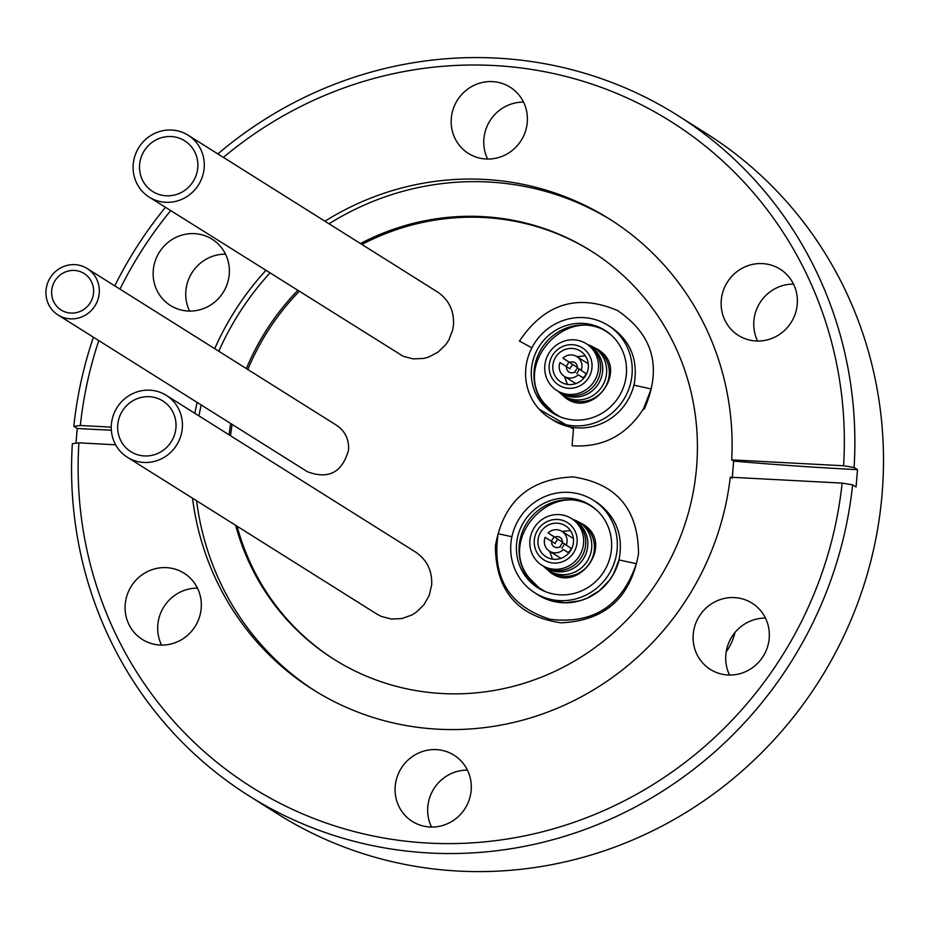 <?xml version="1.0" encoding="UTF-8"?>
<svg xmlns="http://www.w3.org/2000/svg" width="930" height="930" viewBox="0 0 930 930"><rect width="100%" height="100%" fill="white"/><g stroke="black" fill="none" stroke-linecap="round" stroke-linejoin="round"><path stroke-width="1.4" d="M166.296 395.366A36.561 35.212 -57.8 0 0 117.029 407.584A36.561 35.212 -57.8 0 0 127.387 457.269A36.561 35.212 -57.8 0 0 182.315 428.184A36.561 35.212 -57.8 0 0 166.296 395.366L415.64 552.106C426.986 559.872 432.334 570.811 431.671 584.924L429.253 595.351L423.987 604.709L416.326 612.196L411.792 615.032L401.83 618.566L391.367 619.055L381.323 616.427L376.731 614.009M188.139 135.222L437.484 291.962C448.841 299.727 454.177 310.667 453.515 324.779L452.678 330.069L448.806 340.066L445.842 344.553L438.17 352.051L428.776 357.027L423.673 358.422L413.211 358.899L403.167 356.271L149.242 197.125A36.561 35.212 -57.8 0 0 204.158 168.039A36.561 35.212 -57.8 0 0 188.139 135.222A36.561 35.212 -57.8 0 0 138.884 147.428A36.561 35.212 -57.8 0 0 149.242 197.125M87.222 268.549L336.567 425.289C345.077 431.101 349.075 439.309 348.576 449.899C342.31 472.452 328.581 479.729 307.377 471.708L58.032 314.968A27.412 26.412 122.2 0 1 50.267 277.698A27.412 26.412 122.2 0 1 87.222 268.549A27.412 26.412 122.2 0 1 99.231 293.159A27.412 26.412 122.2 0 1 58.032 314.968M361.898 244.451A241.265 232.454 122.2 0 1 483.902 217.515A241.265 232.454 122.2 0 1 591.864 251.46M334.44 659.579A241.265 232.454 122.2 0 1 237.092 526.217M230.524 435.752A241.265 232.454 122.2 0 1 232.128 424.394M247.822 369.501A241.265 232.454 122.2 0 1 299.169 291.369M538.168 594.909L551.234 600.757L565.475 602.756L579.855 600.768L586.76 598.316L599.373 590.724L609.627 580.029L613.626 573.752L618.996 559.941C623.588 536.133 616.497 517.161 597.746 503.037L593.166 500.119A54.754 52.743 -57.8 0 0 519.359 518.417A54.754 52.743 -57.8 0 0 534.878 592.84A54.754 52.743 -57.8 0 0 608.22 575.263A54.754 52.743 -57.8 0 0 594.526 501.003A54.754 52.743 -57.8 0 0 593.166 500.119M535.866 593.468L538.133 594.979A54.835 52.812 122.2 0 1 535.831 593.445M511.919 536.726L498.12 533.739C491.772 577.658 509.14 606.186 550.2 619.322C593.201 624.414 621.914 605.883 636.353 563.708L619.066 559.953A54.835 52.812 122.2 0 1 563.034 602.745A54.835 52.812 122.2 0 1 538.098 594.956M591.259 505.862A48.906 47.116 -57.8 0 0 590.05 505.071A48.906 47.116 -57.8 0 0 524.136 521.416A48.906 47.116 -57.8 0 0 537.993 587.888A48.906 47.116 -57.8 0 0 603.5 572.194A48.906 47.116 -57.8 0 0 591.259 505.862M595.828 509.384L594.247 508.268C554.082 477.543 496.899 537.993 528.879 577.553L538.923 587.702L545.433 591.666M578.1 521.695L583.401 524.462C616.66 544.945 574.938 597.99 547.596 569.811L547.479 569.706M543.085 565.952A27.656 26.633 -57.8 0 0 580.797 558.279A27.656 26.633 -57.8 0 0 574.229 520.254A27.656 26.633 -57.8 0 0 572.485 519.184M572.148 518.952A27.656 26.633 -57.8 0 0 529.914 540.504A27.656 26.633 -57.8 0 0 568.172 566.289A27.656 26.633 -57.8 0 0 572.148 518.952M567.986 522.951A22.053 21.239 -57.8 0 0 534.308 540.132A22.053 21.239 -57.8 0 0 564.824 560.697A22.053 21.239 -57.8 0 0 567.986 522.951M565.893 526.078A18.275 17.6 -57.8 0 0 565.44 525.787A18.275 17.6 -57.8 0 0 540.807 531.89A18.275 17.6 -57.8 0 0 545.98 556.733A18.275 17.6 -57.8 0 0 570.462 550.862A18.275 17.6 -57.8 0 0 565.893 526.078M570.45 530.623L562.034 531.425M554.036 536.901L551.269 541.167M549.607 551.234L552.536 559.163M545.166 567.254A27.656 26.633 -57.8 0 0 582.866 559.593A27.656 26.633 -57.8 0 0 576.309 521.567A27.656 26.633 -57.8 0 0 574.566 520.486M543.608 566.3A28.516 27.47 -57.8 0 0 548.84 570.625A28.516 27.47 -57.8 0 0 587.039 561.464A28.516 27.47 -57.8 0 0 579.902 522.8A28.516 27.47 -57.8 0 0 579.192 522.346A28.516 27.47 -57.8 0 0 573.031 519.498M566.347 545.015L562.418 542.539L566.277 545.213A11.695 11.265 -57.8 0 0 548.072 532.937L562.441 542.202M571.706 548.63L566.277 545.213M554.803 537.168L548.072 532.937M557.895 539.354A11.695 11.265 -57.8 0 0 555.105 543.573L545.143 537.308A11.695 11.265 -57.8 0 0 563.348 549.584L568.939 552.897M555.105 543.573L545.143 537.308M568.823 553.025L563.348 549.584M571.032 548.2A5.557 5.348 122.2 0 1 568.125 552.35M560.302 547.084A5.557 5.348 122.2 0 1 562.917 542.899M554.594 537.273A5.557 5.348 122.2 0 1 562.418 542.539M559.476 546.921A5.557 5.348 122.2 0 1 551.664 541.644M564.44 543.945L561.871 548.421M166.458 567.637A39.141 37.712 122.2 0 1 184.094 573.229A39.141 37.712 122.2 0 1 195.114 626.46A39.141 37.712 122.2 0 1 142.325 639.445A39.141 37.712 122.2 0 1 127.166 594.921A39.141 37.712 122.2 0 1 166.458 567.637M734.467 597.606A39.141 37.712 122.2 0 1 752.103 603.186A39.141 37.712 122.2 0 1 763.112 656.417A39.141 37.712 122.2 0 1 710.334 669.402A39.141 37.712 122.2 0 1 695.175 624.879A39.141 37.712 122.2 0 1 734.467 597.606M436.437 749.627A39.141 37.712 122.2 0 1 454.073 755.207A39.141 37.712 122.2 0 1 465.081 808.437A39.141 37.712 122.2 0 1 412.304 821.423A39.141 37.712 122.2 0 1 397.145 776.91A39.141 37.712 122.2 0 1 436.437 749.627M192.522 498.213A278.117 267.956 122.2 0 0 312.864 689.537A278.117 267.956 122.2 0 0 730.271 477.206L842.127 483.112A393.332 378.963 -57.8 0 1 428.591 843.092A393.332 378.963 -57.8 0 1 78.887 442.854L115.646 444.796M324.942 221.212A278.117 267.956 122.2 0 1 484.321 179.42A278.117 267.956 122.2 0 1 609.603 219.085A278.117 267.956 122.2 0 1 731.724 459.873L733.654 461.094A438.658 55.742 -175.2 0 0 857.518 469.638L856.065 486.983L852.624 484.809A402.109 387.415 122.2 0 1 248.694 795.662L277.326 813.727A402.109 387.415 -57.8 0 0 458.467 871.073A402.109 387.415 -57.8 0 0 862.052 590.817A402.109 387.415 -57.8 0 0 706.37 133.525L677.749 115.46A402.109 387.415 122.2 0 1 854.089 467.476L843.58 465.767A393.332 378.963 -57.8 0 0 638.84 103.509A393.332 378.963 -57.8 0 0 223.409 157.391M75.958 443.215L77.248 428.486L73.819 426.312A402.109 387.415 122.2 0 1 93.407 337.206M114.762 285.859A402.109 387.415 122.2 0 1 165.47 207.32M217.864 153.903A402.109 387.415 122.2 0 1 677.749 115.46M857.518 469.638L854.089 467.476M248.694 795.662A402.109 387.415 122.2 0 1 72.354 443.656L78.887 442.854M329.034 223.781A278.117 267.956 122.2 0 1 488.401 182.001A278.117 267.956 122.2 0 1 611.638 220.387M314.91 690.816A278.117 267.956 122.2 0 1 196.602 500.77M198.962 415.896A278.117 267.956 122.2 0 1 201.171 404.934M218.806 351.261A278.117 267.956 122.2 0 1 269.944 273.002M733.654 461.094L732.201 478.427M194.87 413.339A278.117 267.956 122.2 0 1 197.09 402.376M214.714 348.692A278.117 267.956 122.2 0 1 265.852 270.432M842.127 483.112L852.624 484.809M194.51 233.639A39.141 37.712 122.2 0 1 212.145 239.219A39.141 37.712 122.2 0 1 227.292 283.743A39.141 37.712 122.2 0 1 188.011 311.027A39.141 37.712 122.2 0 1 170.376 305.435A39.141 37.712 122.2 0 1 155.217 260.923A39.141 37.712 122.2 0 1 194.51 233.639M492.528 81.619A39.141 37.712 122.2 0 1 510.163 87.199A39.141 37.712 122.2 0 1 525.322 131.723A39.141 37.712 122.2 0 1 486.03 158.995A39.141 37.712 122.2 0 1 468.395 153.415A39.141 37.712 122.2 0 1 453.247 108.903A39.141 37.712 122.2 0 1 492.528 81.619M762.507 263.597A39.141 37.712 122.2 0 1 780.142 269.177A39.141 37.712 122.2 0 1 795.301 313.701A39.141 37.712 122.2 0 1 756.009 340.985A39.141 37.712 122.2 0 1 738.374 335.393A39.141 37.712 122.2 0 1 723.215 290.881A39.141 37.712 122.2 0 1 762.507 263.597M170.702 210.61A393.332 378.963 -57.8 0 0 119.97 289.137M98.801 340.589A393.332 378.963 -57.8 0 0 80.34 425.51L111.251 427.137M843.58 465.767L731.724 459.873M197.462 588.155A39.141 37.712 -57.8 0 0 161.553 645.071M225.502 254.157A39.141 37.712 -57.8 0 0 189.604 311.073M523.532 102.126A39.141 37.712 -57.8 0 0 487.634 159.053M793.511 284.115A39.141 37.712 -57.8 0 0 757.613 341.031M765.46 618.113A39.141 37.712 -57.8 0 0 729.562 675.04M467.441 770.133A39.141 37.712 -57.8 0 0 431.532 827.061M360.456 243.544A241.265 232.454 122.2 0 1 482.461 216.597A241.265 232.454 122.2 0 1 591.154 251.007A241.265 232.454 122.2 0 1 659.044 579.076A241.265 232.454 122.2 0 1 333.719 659.126A241.265 232.454 122.2 0 1 235.65 525.322M229.082 434.845A241.265 232.454 122.2 0 1 230.687 423.487M246.38 368.594A241.265 232.454 122.2 0 1 297.728 290.462M80.34 425.51L73.819 426.312M111.344 430.183A438.658 55.742 4.8 0 1 77.248 428.486M726.179 651.918A54.835 52.812 -57.8 0 0 734.956 632.528M549.758 418.082L553.025 420.127A54.754 52.743 -57.8 0 0 577.611 427.893A54.754 52.743 -57.8 0 0 633.888 385.171L634.446 382.625C637.864 359.771 630.587 341.659 612.626 328.267L608.046 325.361A54.754 52.743 -57.8 0 0 534.25 343.647A54.754 52.743 -57.8 0 0 549.758 418.082A54.754 52.743 -57.8 0 0 623.112 400.505A54.754 52.743 -57.8 0 0 609.406 326.244A54.754 52.743 -57.8 0 0 608.046 325.361M606.151 331.103A48.906 47.116 -57.8 0 0 604.93 330.313A48.906 47.116 -57.8 0 0 539.016 346.646A48.906 47.116 -57.8 0 0 552.873 413.129A48.906 47.116 -57.8 0 0 618.38 397.424A48.906 47.116 -57.8 0 0 606.151 331.103M610.708 334.614L609.127 333.498C568.974 302.773 511.779 363.223 543.759 402.783L553.803 412.943L560.313 416.896M592.98 346.925L598.281 349.692C631.54 370.175 589.818 423.22 562.476 395.052L562.359 394.936M557.965 391.181A27.656 26.633 -57.8 0 0 595.677 383.52A27.656 26.633 -57.8 0 0 589.109 345.495A27.656 26.633 -57.8 0 0 587.365 344.414M587.028 344.181A27.656 26.633 -57.8 0 0 544.806 365.734A27.656 26.633 -57.8 0 0 583.052 391.518A27.656 26.633 -57.8 0 0 587.028 344.181M582.878 348.18A22.053 21.239 -57.8 0 0 549.2 365.374A22.053 21.239 -57.8 0 0 579.704 385.927A22.053 21.239 -57.8 0 0 582.878 348.18M580.773 351.319A18.275 17.6 -57.8 0 0 580.32 351.017A18.275 17.6 -57.8 0 0 555.687 357.12A18.275 17.6 -57.8 0 0 560.86 381.974A18.275 17.6 -57.8 0 0 585.342 376.104A18.275 17.6 -57.8 0 0 580.773 351.319M585.342 355.865L576.926 356.655M568.916 362.13L566.161 366.397M564.487 376.476L567.416 384.392M560.046 392.495A27.656 26.633 -57.8 0 0 597.758 384.822A27.656 26.633 -57.8 0 0 591.189 346.797A27.656 26.633 -57.8 0 0 589.446 345.728M558.488 391.542A28.516 27.47 -57.8 0 0 563.731 395.855A28.516 27.47 -57.8 0 0 601.919 386.706A28.516 27.47 -57.8 0 0 594.782 348.041A28.516 27.47 -57.8 0 0 594.072 347.576A28.516 27.47 -57.8 0 0 587.911 344.728M581.238 370.256L577.298 367.78L581.157 370.442A11.695 11.265 -57.8 0 0 562.952 358.166L577.321 367.443M586.598 373.86L581.157 370.442M569.683 362.398L562.952 358.166M572.775 364.583A11.695 11.265 -57.8 0 0 569.997 368.815L560.023 362.549A11.695 11.265 -57.8 0 0 578.227 374.813L583.819 378.138M569.997 368.815L560.023 362.549M583.715 378.266L578.227 374.813M585.912 373.43A5.557 5.348 122.2 0 1 583.005 377.58M575.193 372.314A5.557 5.348 122.2 0 1 577.809 368.129M569.474 362.514A5.557 5.348 122.2 0 1 577.298 367.78M574.368 372.151A5.557 5.348 122.2 0 1 566.544 366.885M579.332 369.175L576.763 373.651M93.558 292.857A21.564 20.774 122.2 0 1 61.148 310.016A21.564 20.774 122.2 0 1 55.033 280.697A21.564 20.774 122.2 0 1 84.107 273.501A21.564 20.774 122.2 0 1 93.558 292.857M197.776 167.702A29.981 28.877 -57.8 0 0 184.64 140.79A29.981 28.877 -57.8 0 0 144.243 150.811A29.981 28.877 -57.8 0 0 152.741 191.545A29.981 28.877 -57.8 0 0 197.776 167.702M175.933 427.847A29.981 28.877 -57.8 0 0 162.797 400.946A29.981 28.877 -57.8 0 0 122.4 410.955A29.981 28.877 -57.8 0 0 130.898 451.701A29.981 28.877 -57.8 0 0 175.933 427.847M560.883 622.809C604.86 620.926 630.738 597.862 638.526 553.617C638.131 508.943 616.288 483.379 573.02 476.916C529.054 478.799 503.177 501.875 495.388 546.119C495.783 590.783 517.615 616.346 560.883 622.809M539.272 409.316L573.473 428.974L572.066 445.749C602.594 447.795 626.402 435.449 643.514 408.735L651.233 388.938L633.9 385.183M531.855 347.843L519.428 341.066C544.701 303.645 577.379 293.462 617.45 310.504C653.453 334.94 662.381 367.815 644.258 409.13M591.364 505.932A48.906 47.116 -57.8 0 0 526.787 523.078A48.906 47.116 -57.8 0 0 539.33 588.702M548.84 570.625L551.502 572.299A28.516 27.47 -57.8 0 0 589.701 563.138A28.516 27.47 -57.8 0 0 582.564 524.474A28.516 27.47 -57.8 0 0 581.855 524.02L579.192 522.346M606.244 331.173A48.906 47.116 -57.8 0 0 541.678 348.32A48.906 47.116 -57.8 0 0 554.222 413.943M563.731 395.855L566.393 397.529A28.516 27.47 -57.8 0 0 604.581 388.38A28.516 27.47 -57.8 0 0 597.444 349.715A28.516 27.47 -57.8 0 0 596.735 349.25L594.072 347.576M538.133 594.898L534.878 592.84M573.392 538.551L561.929 531.356M560.941 558.36L549.479 551.165M588.272 363.793L576.821 356.585M575.821 383.602L564.371 376.394M376.731 613.998L127.387 457.269"/></g></svg>
